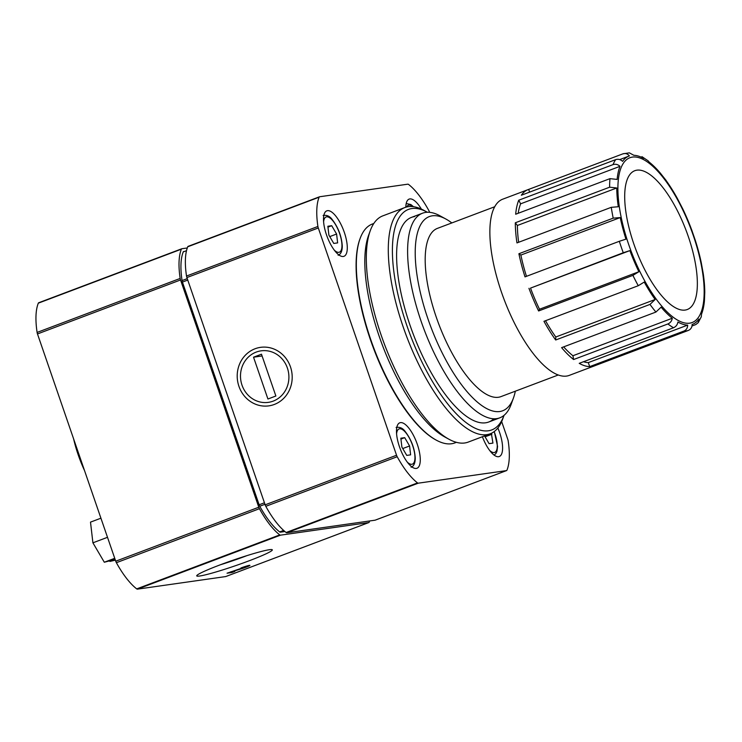 <?xml version="1.0" encoding="UTF-8"?>
<svg xmlns="http://www.w3.org/2000/svg" width="742" height="742" viewBox="0 0 742 742"><rect width="100%" height="100%" fill="white"/><g stroke="black" fill="none" stroke-linecap="round" stroke-linejoin="round"><path stroke-width="1.11" d="M595.158 365.602A94.169 34.113 69.3 0 1 594.648 365.806A94.169 34.113 69.3 0 1 594.138 365.982L688.446 330.394C690.848 329.29 692.073 327.315 692.119 324.467L692.509 324.328A89.921 32.574 -110.7 0 1 692.119 324.467M691.998 325.998L695.764 324.579L698.157 322.705L698.945 319.041A89.921 32.574 -110.7 0 1 692.509 324.328M701.255 316.797L701.552 314.07A89.921 32.574 -110.7 0 0 704.418 300.974L704.77 292.422A89.921 32.574 -110.7 0 0 703.24 273.659L701.292 262.826A89.921 32.574 -110.7 0 0 695.588 241.243M666.103 180.436L666.372 180.9A89.921 32.574 -110.7 0 1 677.298 198.337L682.649 208.678A89.921 32.574 -110.7 0 1 691.646 229.788M666.112 180.427L660.436 173.248A89.921 32.574 -110.7 0 0 649.241 162.155L648.109 160.838M641.941 156.692L643.62 158.361A89.921 32.574 -110.7 0 0 633.863 155.301L629.402 152.88M623.271 252.744L530.521 288.109A89.921 32.574 69.3 0 0 539.517 309.228L638.881 271.73A89.921 32.574 -110.7 0 1 629.884 250.61L623.271 252.744A94.169 34.113 -110.7 0 1 619.329 241.289L625.942 239.156A89.921 32.574 -110.7 0 1 620.238 217.573L613.207 218.148A94.169 34.113 -110.7 0 1 611.269 207.324L618.299 206.749A89.921 32.574 -110.7 0 1 616.76 187.976L609.627 187.197A94.169 34.113 -110.7 0 1 609.98 178.646L617.121 179.425A89.921 32.574 -110.7 0 1 619.987 166.329C617.919 164.409 615.61 163.834 613.05 164.613A94.169 34.113 -110.7 0 1 615.656 159.641C618.216 158.862 620.525 159.437 622.584 161.357A89.921 32.574 -110.7 0 1 629.021 156.07A89.921 32.574 -110.7 0 1 629.411 155.931C627.649 153.77 625.506 153.065 622.974 153.817L629.402 152.852M638.881 271.73L632.917 275.375L538.609 310.972A94.169 34.113 69.3 0 1 528.963 288.332M638.268 285.716L644.232 282.071A89.921 32.574 -110.7 0 0 655.158 299.499L649.983 304.405L555.675 339.994A94.169 34.113 69.3 0 1 543.951 321.314L638.268 285.716A94.169 34.113 -110.7 0 1 632.917 275.375M655.919 312.057L661.094 307.151A89.921 32.574 -110.7 0 0 672.289 318.244C671.825 320.943 670.36 322.853 667.921 323.948L573.603 359.536A94.169 34.113 69.3 0 1 561.611 347.646L655.919 312.057A94.169 34.113 -110.7 0 1 649.983 304.405M673.541 327.751C675.981 326.647 677.446 324.746 677.91 322.037A89.921 32.574 -110.7 0 0 687.667 325.107C687.621 327.936 686.396 329.912 683.994 331.034L589.686 366.622A94.169 34.113 69.3 0 1 579.224 363.339L673.541 327.751A94.169 34.113 -110.7 0 1 667.921 323.948M594.648 365.806L569.216 375.406A94.169 34.113 -110.7 0 1 566.545 376.083A94.169 34.113 -110.7 0 1 502.742 295.78A94.169 34.113 -110.7 0 1 502.724 199.19L528.156 189.59A94.169 34.113 69.3 0 0 521.348 195.229L615.656 159.641M619.329 241.289L525.011 276.877A94.169 34.113 69.3 0 1 518.899 253.736L520.875 255.072A89.921 32.574 69.3 0 0 526.468 276.33M613.207 218.148L518.899 253.736M611.269 207.324L516.961 242.912A94.169 34.113 69.3 0 1 515.31 222.785L517.397 225.475A89.921 32.574 69.3 0 0 518.649 242.272M609.627 187.197L515.31 222.785M609.98 178.646L515.671 214.234A94.169 34.113 69.3 0 1 518.741 200.201L520.615 203.827A89.921 32.574 69.3 0 0 518.194 213.288M613.05 164.613L518.741 200.201M622.974 153.817L528.666 189.405A94.169 34.113 69.3 0 0 528.156 189.59M429.618 212.342L429.544 212.119A3.645 1.317 69.3 0 0 428.895 210.635A63.793 23.104 69.3 0 0 408.573 184.443A3.645 1.317 69.3 0 0 407.868 184.174L319.598 196.76A3.645 1.317 69.3 0 0 319.496 196.788A3.645 1.317 69.3 0 0 319.134 197.186A63.793 23.104 69.3 0 0 317.91 226.458A3.645 1.317 69.3 0 0 318.299 227.98L396.553 455.245A3.645 1.317 69.3 0 0 397.202 456.729A63.793 23.104 69.3 0 0 417.523 482.921A3.645 1.317 69.3 0 0 418.228 483.181L506.489 470.604A3.645 1.317 69.3 0 0 506.591 470.576A3.645 1.317 69.3 0 0 506.953 470.168A63.793 23.104 69.3 0 0 508.177 440.906A3.645 1.317 69.3 0 0 507.797 439.375L501.666 421.577M319.403 196.834L188.199 246.344A3.645 1.317 69.3 0 0 188.097 246.372A3.645 1.317 69.3 0 0 187.735 246.78A63.793 23.104 69.3 0 0 186.511 276.043A3.645 1.317 69.3 0 0 186.901 277.564L265.154 504.829A3.645 1.317 69.3 0 0 265.803 506.313A63.793 23.104 69.3 0 0 286.124 532.506A3.645 1.317 69.3 0 0 286.829 532.765L375.09 520.188A3.645 1.317 69.3 0 0 375.192 520.161A3.645 1.317 69.3 0 0 375.294 520.114M274.299 404.464A29.55 27.454 -98.1 0 0 282.22 354.249A29.55 27.454 -98.1 0 0 237.588 371.093A29.55 27.454 -98.1 0 0 274.299 404.464M405.828 207.213A24.3 8.802 -110.7 0 1 409.139 199.097A24.3 8.802 -110.7 0 1 421.363 209.086M497.854 427.995A24.3 8.802 -110.7 0 1 499.283 456.525A24.3 8.802 -110.7 0 1 498.587 456.701A24.3 8.802 -110.7 0 1 482.402 436.732M343.286 256.482A24.3 8.802 -110.7 0 1 326.823 235.761A24.3 8.802 -110.7 0 1 326.814 210.83A24.3 8.802 -110.7 0 1 343.629 230.465A24.3 8.802 -110.7 0 1 343.973 256.305A24.3 8.802 -110.7 0 1 343.286 256.482M416.262 468.443A24.3 8.802 -110.7 0 1 399.799 447.714A24.3 8.802 -110.7 0 1 399.799 422.792A24.3 8.802 -110.7 0 1 416.614 442.418A24.3 8.802 -110.7 0 1 416.958 468.267A24.3 8.802 -110.7 0 1 416.262 468.443M685.098 310.073A74.2 26.879 -110.7 0 1 625.432 208.483A74.2 26.879 -110.7 0 1 672.493 201.768A74.2 26.879 -110.7 0 1 685.098 310.073M558.234 374.998L500.952 396.618A89.921 32.574 -110.7 0 1 498.401 397.267A89.921 32.574 -110.7 0 1 437.483 320.59A89.921 32.574 -110.7 0 1 437.465 228.36L494.738 206.74M515.328 391.192A103.769 37.592 -110.7 0 1 513.455 397.99A103.769 37.592 -110.7 0 1 499.718 411.532A103.769 37.592 -110.7 0 1 423.163 303.515A103.769 37.592 -110.7 0 1 445.942 219.066A103.769 37.592 -110.7 0 1 451.841 222.934M513.455 397.99L511.136 404.371A109.362 39.614 -110.7 0 1 499.765 417.848A109.362 39.614 -110.7 0 1 496.658 418.636A109.362 39.614 -110.7 0 1 422.569 325.386A109.362 39.614 -110.7 0 1 422.541 213.204A109.362 39.614 -110.7 0 1 439.978 215.811L445.942 219.066M583.49 361.725A89.921 32.574 69.3 0 0 588.304 362.606L589.686 366.622M588.304 362.606L687.667 325.107M563.66 346.876A89.921 32.574 69.3 0 0 572.926 355.743L573.603 359.536M572.926 355.743L672.289 318.244M545.509 320.72A89.921 32.574 69.3 0 0 555.795 336.998L555.675 339.994M555.795 336.998L655.158 299.499M539.517 309.228L538.609 310.972M530.521 288.109L629.884 250.61M520.875 255.072L620.238 217.573M517.397 225.475L616.76 187.976M520.615 203.827L619.987 166.329M528.666 189.405L529.593 192.113M406.755 455.393L410.614 454.846L409.584 445.979L404.696 437.659L400.838 438.207L401.876 447.074L406.755 455.393M333.779 243.441L337.629 242.894L336.599 234.027L331.711 225.707L327.862 226.254L328.892 235.121L333.779 243.441M484.545 435.925L489.08 443.651L492.938 443.104L491.352 433.3M400.94 439.078L404.696 437.659M402.739 448.558L409.584 445.979M327.964 227.117L331.711 225.707M329.763 236.605L336.599 234.027M485.064 436.815L491.9 434.237M183.608 251.51L183.71 251.482A3.571 1.298 69.3 0 0 183.608 251.51A3.571 1.298 69.3 0 0 183.255 251.909A62.523 22.65 69.3 0 0 182.059 280.587A3.571 1.298 69.3 0 0 182.43 282.081L259.125 504.792A3.571 1.298 69.3 0 0 259.765 506.248A62.523 22.65 69.3 0 0 279.669 531.921A3.571 1.298 69.3 0 0 280.365 532.181L284.919 531.532M187.29 247.967L181.846 248.746A3.645 1.317 69.3 0 0 181.744 248.774A3.645 1.317 69.3 0 0 181.382 249.173A63.793 23.104 69.3 0 0 180.158 278.445A3.645 1.317 69.3 0 0 180.538 279.966L258.791 507.222A3.645 1.317 69.3 0 0 259.44 508.706A63.793 23.104 69.3 0 0 279.762 534.908A3.645 1.317 69.3 0 0 280.467 535.168L368.737 522.581A3.645 1.317 69.3 0 0 368.839 522.553A3.645 1.317 69.3 0 0 369.201 522.155A63.793 23.104 69.3 0 0 369.646 520.958M115.131 559.44L104.307 562.232L92.908 542.819L90.505 522.127L100.921 518.194M115.131 559.459L109.918 561.434L115.372 560.164M109.76 560.971L109.918 561.434M114.732 558.299L104.307 562.232M107.507 537.31L92.908 542.819M84.505 470.521A60.761 22.01 -110.7 0 1 73.606 438.865M220.272 564.81A34.772 2.606 161 0 0 245.574 556.148A34.772 2.606 161 0 0 246.956 555.619M242.031 567.556L246.9 566.406L227.043 573.204L232.042 572.49L231.829 571.869M230.957 571.73L234.824 571.442L232.042 572.49M242.115 567.788L240.946 567.955A6.836 0.51 -19 0 1 249.915 565.367A6.836 0.51 -19 0 1 240.862 568.975L231.05 571.98M249.164 560.776A39.966 2.996 161 0 0 272.138 549.674A39.966 2.996 161 0 0 233.554 560.034A39.966 2.996 161 0 0 196.769 575.625A39.966 2.996 161 0 0 249.164 560.776M181.642 248.82L38.788 302.727A3.645 1.317 69.3 0 0 38.686 302.755A3.645 1.317 69.3 0 0 38.324 303.163A63.793 23.104 69.3 0 0 37.1 332.425A3.645 1.317 69.3 0 0 37.48 333.946L115.733 561.212A3.645 1.317 69.3 0 0 116.392 562.696A63.793 23.104 69.3 0 0 136.704 588.888A3.645 1.317 69.3 0 0 137.409 589.148L225.679 576.571A3.645 1.317 69.3 0 0 225.781 576.543A3.645 1.317 69.3 0 0 225.874 576.497M273.149 401.134A26.026 24.18 81.9 0 1 240.825 371.751A26.026 24.18 81.9 0 1 280.133 356.921A26.026 24.18 81.9 0 1 273.149 401.134M275.876 396.005L267.927 399.01L253.532 357.19L261.472 354.194L275.876 396.005M262.084 355.975L253.532 357.19M373.82 223.481L372.28 224.056A116.958 42.368 69.3 0 0 360.13 238.47L359.87 239.165A116.346 42.146 69.3 0 0 373.616 348.564A116.346 42.146 69.3 0 0 435.573 439.765L436.222 440.117A116.958 42.368 69.3 0 0 454.865 442.909L456.404 442.325M360.13 238.47A116.958 42.368 69.3 0 0 373.94 348.434A116.958 42.368 69.3 0 0 436.222 440.117M427.401 212.268A117.867 42.693 69.3 0 0 427.318 212.221L424.081 210.45A120.909 43.797 69.3 0 0 408.23 206.684A120.909 43.797 69.3 0 0 404.798 207.565L382.807 215.866A120.909 43.797 69.3 0 0 370.239 230.762L368.607 235.27A116.958 42.368 69.3 0 0 382.418 345.234A116.958 42.368 69.3 0 0 444.699 436.917L448.901 439.218A120.909 43.797 69.3 0 0 468.183 442.102L490.174 433.801A120.909 43.797 69.3 0 0 502.742 418.905L504.003 415.437A117.867 42.693 69.3 0 0 504.031 415.344M370.239 230.762A120.909 43.797 69.3 0 0 384.523 344.446A120.909 43.797 69.3 0 0 448.901 439.218M404.798 207.565A120.909 43.797 69.3 0 0 406.514 336.145A120.909 43.797 69.3 0 0 490.174 433.801M427.318 212.221A117.867 42.693 69.3 0 0 411.866 208.548A117.867 42.693 69.3 0 0 417.292 352.06A117.867 42.693 69.3 0 0 504.003 415.437M414.63 216.571A109.362 39.614 69.3 0 0 400.151 230.845A109.362 39.614 69.3 0 0 413.071 333.668A109.362 39.614 69.3 0 0 471.309 419.397A109.362 39.614 69.3 0 0 493.829 418.785M689.615 323.169A88.094 31.915 -110.7 0 1 618.772 202.557A88.094 31.915 -110.7 0 1 674.645 194.59A88.094 31.915 -110.7 0 1 689.615 323.169M688.446 330.394A94.169 34.113 -110.7 0 1 686.285 330.904A94.169 34.113 -110.7 0 1 683.994 331.034M319.134 197.186L187.735 246.78M317.91 226.458L186.511 276.043M318.299 227.98L186.901 277.564M396.553 455.245L265.154 504.829M397.202 456.729L265.803 506.313M417.523 482.921L286.124 532.506M418.228 483.181L286.829 532.765M506.489 470.604L375.09 520.188M396.59 433.773A18.838 6.826 -110.7 0 1 410.048 439.385A18.838 6.826 -110.7 0 1 411.838 464.288A18.838 6.826 -110.7 0 1 407.293 462.136M323.605 221.821A18.838 6.826 -110.7 0 1 337.063 227.432A18.838 6.826 -110.7 0 1 338.862 252.326A18.838 6.826 -110.7 0 1 334.308 250.184M494.144 431.631A18.838 6.826 -110.7 0 1 494.163 452.546A18.838 6.826 -110.7 0 1 489.609 450.403M406.69 206.981A18.838 6.826 -110.7 0 1 412.821 206.628M284.056 530.79L280.365 532.181M283.648 530.419L279.669 531.921M264.968 504.291L259.765 506.248M264.449 502.779L259.125 504.792M187.763 280.068L182.43 282.081M187.262 278.621L182.059 280.587M186.511 250.675L183.255 251.909M368.737 522.581L225.679 576.571M280.467 535.168L137.409 589.148M279.762 534.908L136.704 588.888M259.44 508.706L116.392 562.696M258.791 507.222L115.733 561.212M180.538 279.966L37.48 333.946M180.158 278.445L37.1 332.425M181.382 249.173L38.324 303.163M698.176 322.714L701.283 316.806M695.616 241.271L691.674 229.816M648.118 160.828L641.96 156.664M319.496 196.788L188.097 246.372M506.591 470.576L375.192 520.161M422.541 213.204L411.522 217.369M499.765 417.848L488.746 422.003M619.691 159.595L629.021 156.07M396.098 427.429C399.79 426.808 402.813 428.162 405.178 431.482C411.309 439.514 414.667 448.4 415.251 458.139C415.205 463.175 413.823 466.199 411.114 467.219M323.122 215.477C326.805 214.855 329.838 216.21 332.203 219.53C338.324 227.553 341.682 236.438 342.275 246.186C342.22 251.213 340.838 254.246 338.129 255.267M494.283 431.529L497.576 446.406L496.982 451.247L495.906 453.52L494.153 455.143M406.208 203.521L410.855 204.551L413.517 206.712M368.839 522.553L225.781 576.543M181.744 248.774L38.686 302.755"/></g></svg>
